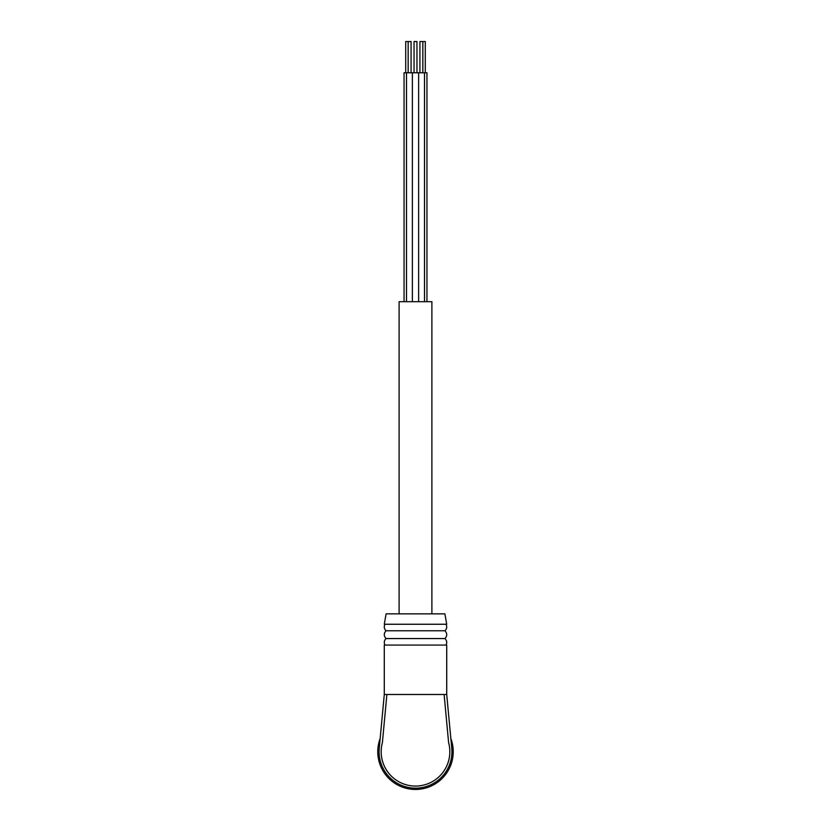 <?xml version="1.0" encoding="UTF-8"?>
<svg xmlns="http://www.w3.org/2000/svg" width="831" height="831" viewBox="0 0 831 831"><rect width="100%" height="100%" fill="white"/><g stroke="black" fill="none" stroke-linecap="round" stroke-linejoin="round"><path stroke-width="1.25" d="M386.882 694.498L382.385 742.654A34.341 34.341 0 0 0 415.5 786.064A34.341 34.341 0 0 0 448.615 742.654L444.118 694.498L384.286 694.498L384.286 645.074L446.714 645.074L446.714 694.498L444.118 694.498M384.286 694.498L379.237 748.336A36.419 36.419 0 0 0 415.5 788.152A36.419 36.419 0 0 0 451.763 748.336L446.714 694.498M380.151 738.551A37.717 37.717 0 0 0 415.5 789.45A37.717 37.717 0 0 0 450.849 738.551M384.982 645.074C383.797 642.654 384.151 640.483 386.041 638.572L444.959 638.572C447.286 635.964 447.286 633.367 444.959 630.76C446.849 628.849 447.203 626.678 446.018 624.258M386.041 638.572C383.714 635.964 383.714 633.367 386.041 630.76L444.959 630.76M386.041 630.76C384.151 628.849 383.797 626.678 384.982 624.258M384.286 624.258L446.714 624.258L444.886 613.86L386.114 613.86L384.286 624.258M399.109 613.86L399.109 301.684L431.891 301.684L431.891 613.86M404.053 301.684L404.053 72.764L426.947 72.764L426.947 301.684M418.627 72.764L418.627 301.684M424.506 72.764L424.506 301.684M419.925 72.764L419.925 41.55L425.285 41.55L425.285 72.764M405.715 72.764L405.715 41.55L411.075 41.55L411.075 72.764M414.046 72.764L414.046 41.55L416.954 41.55L416.954 72.764M446.018 645.074C447.203 642.654 446.849 640.483 444.959 638.572M406.494 72.764L406.494 301.684M412.373 72.764L412.373 301.684M408.156 41.55L408.156 72.764M422.844 41.55L422.844 72.764"/></g></svg>
